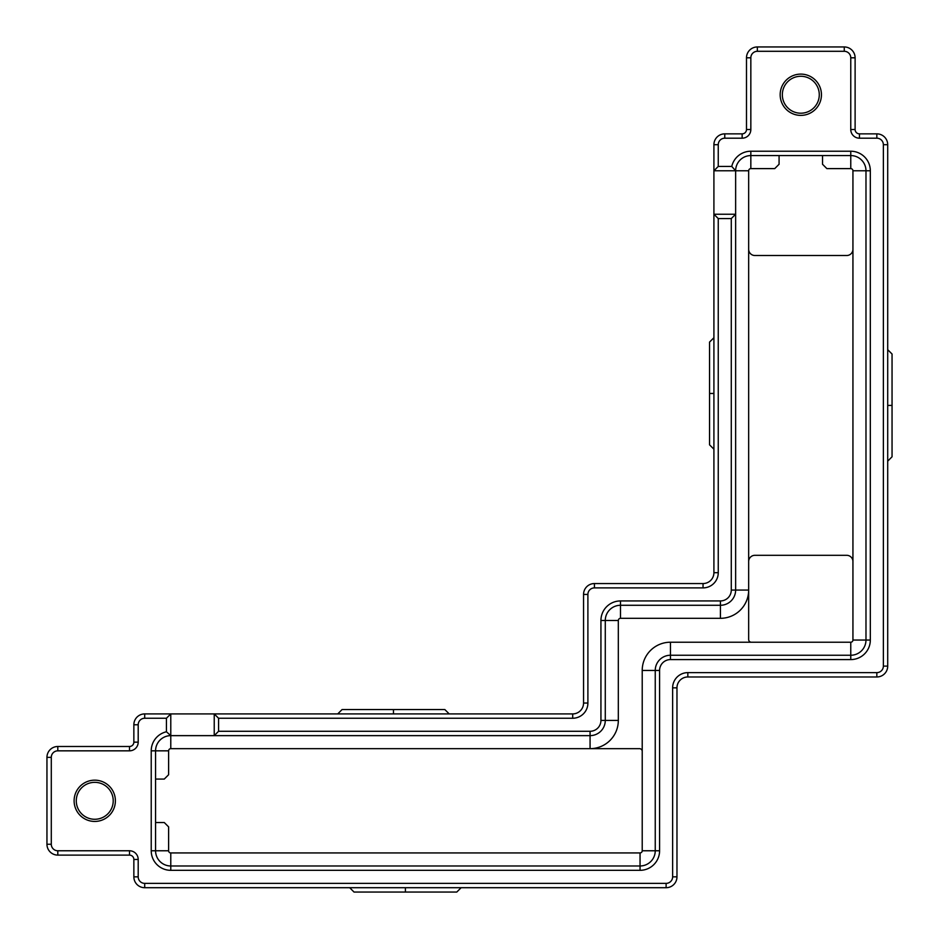 <?xml version="1.0" encoding="UTF-8"?>
<svg xmlns="http://www.w3.org/2000/svg" width="939" height="939" viewBox="0 0 939 939"><rect width="100%" height="100%" fill="white"/><g stroke="black" fill="none" stroke-linecap="round" stroke-linejoin="round"><path stroke-width="1.41" d="M887.707 405.413L892.05 405.413L892.05 456.788L887.707 461.143M892.05 405.413L892.05 354.026L887.707 349.684M713.91 393.464L709.555 393.464L709.555 342.078L713.91 337.735M709.555 393.464L709.555 444.84L713.91 449.194M393.464 713.91L393.464 709.555L444.84 709.555L449.194 713.91M393.464 709.555L342.078 709.555L337.735 713.91M405.413 887.707L405.413 892.05L354.026 892.05L349.684 887.707M405.413 892.05L456.788 892.05L461.143 887.707M572.696 713.91L214.233 713.91L214.233 735.636L590.068 735.636A15.212 15.212 0 0 0 605.279 720.424L605.279 620.491A15.212 15.212 0 0 1 620.491 605.279L720.424 605.279A15.212 15.212 0 0 0 735.636 590.068L735.636 214.233L713.91 214.233L713.91 572.696A10.857 10.857 0 0 1 703.041 583.553L594.422 583.553A10.857 10.857 0 0 0 583.553 594.422L583.553 703.041A10.857 10.857 0 0 1 572.696 713.91L572.696 718.253A15.212 15.212 0 0 0 587.896 703.041L587.896 594.422A6.514 6.514 0 0 1 594.422 587.896L703.041 587.896A15.212 15.212 0 0 0 718.253 572.696L718.253 218.576L731.281 218.576L735.636 214.233L735.636 170.781A15.212 15.212 0 0 1 750.836 155.569L850.769 155.569A15.212 15.212 0 0 1 865.981 170.781L865.981 640.046A15.212 15.212 0 0 1 850.769 655.246L670.458 655.246A15.212 15.212 0 0 0 655.246 670.458L655.246 850.769A15.212 15.212 0 0 1 640.046 865.981L170.781 865.981A15.212 15.212 0 0 1 155.569 850.769L155.569 750.836A15.212 15.212 0 0 1 170.781 735.636L170.781 713.91L144.712 713.91A10.857 10.857 0 0 0 133.854 724.767L133.854 742.15A4.343 4.343 0 0 1 129.5 746.493L57.807 746.493A10.857 10.857 0 0 0 46.95 757.35L46.95 844.255A10.857 10.857 0 0 0 57.807 855.112L129.5 855.112A4.343 4.343 0 0 1 133.854 859.467L133.854 876.838A10.857 10.857 0 0 0 144.712 887.707L666.115 887.707A10.857 10.857 0 0 0 676.972 876.838L676.972 687.841A10.857 10.857 0 0 1 687.841 676.972L876.838 676.972A10.857 10.857 0 0 0 887.707 666.115L887.707 144.712A10.857 10.857 0 0 0 876.838 133.854L859.467 133.854A4.343 4.343 0 0 1 855.112 129.5L855.112 57.807A10.857 10.857 0 0 0 844.255 46.95L757.35 46.95A10.857 10.857 0 0 0 746.493 57.807L746.493 129.5A4.343 4.343 0 0 1 742.15 133.854L724.767 133.854A10.857 10.857 0 0 0 713.91 144.712L713.91 170.781L748.665 170.781A2.171 2.171 0 0 1 750.836 168.609L774.734 168.609L779.077 164.266L779.077 155.569M166.438 718.253L166.438 731.774A19.555 19.555 0 0 0 151.226 750.836L151.226 850.769A19.555 19.555 0 0 0 170.781 870.324L640.046 870.324A19.555 19.555 0 0 0 659.589 850.769L659.589 670.458A10.857 10.857 0 0 1 670.458 659.589L850.769 659.589A19.555 19.555 0 0 0 870.324 640.046L870.324 170.781A19.555 19.555 0 0 0 850.769 151.226L750.836 151.226A19.555 19.555 0 0 0 731.774 166.438L718.253 166.438L718.253 144.712A6.514 6.514 0 0 1 724.767 138.197L742.15 138.197A8.686 8.686 0 0 0 750.836 129.5L750.836 57.807A6.514 6.514 0 0 1 757.35 51.293L844.255 51.293A6.514 6.514 0 0 1 850.769 57.807L850.769 129.5A8.686 8.686 0 0 0 859.467 138.197L876.838 138.197A6.514 6.514 0 0 1 883.364 144.712L883.364 666.115A6.514 6.514 0 0 1 876.838 672.629L687.841 672.629A15.212 15.212 0 0 0 672.629 687.841L672.629 876.838A6.514 6.514 0 0 1 666.115 883.364L144.712 883.364A6.514 6.514 0 0 1 138.197 876.838L138.197 859.467A8.686 8.686 0 0 0 129.5 850.769L57.807 850.769A6.514 6.514 0 0 1 51.293 844.255L51.293 757.35A6.514 6.514 0 0 1 57.807 750.836L129.5 750.836A8.686 8.686 0 0 0 138.197 742.15L138.197 724.767A6.514 6.514 0 0 1 144.712 718.253L166.438 718.253L170.781 713.91L214.233 713.91L218.576 718.253L572.696 718.253M718.253 218.576L713.91 214.233L713.91 170.781L718.253 166.438M782.34 94.745A18.463 18.463 0 0 1 810.04 78.747A18.463 18.463 0 0 1 810.04 110.732A18.463 18.463 0 0 1 782.34 94.745M780.168 94.745A20.635 20.635 0 0 0 811.12 112.621A20.635 20.635 0 0 0 811.12 76.869A20.635 20.635 0 0 0 780.168 94.745M74.111 800.803A20.635 20.635 0 0 0 105.062 818.679A20.635 20.635 0 0 0 105.062 782.926A20.635 20.635 0 0 0 74.111 800.803M76.282 800.803A18.463 18.463 0 0 1 103.983 784.816A18.463 18.463 0 0 1 103.983 816.801A18.463 18.463 0 0 1 76.282 800.803M731.281 218.576L731.281 590.068A10.857 10.857 0 0 1 720.424 600.937L620.491 600.937A19.555 19.555 0 0 0 600.937 620.491L600.937 720.424A10.857 10.857 0 0 1 590.068 731.281L218.576 731.281L214.233 735.636L170.781 735.636L170.781 748.665L639.529 748.665A2.676 2.676 0 0 1 642.217 751.341L642.217 850.769A2.171 2.171 0 0 1 640.046 852.941L170.781 852.941A2.171 2.171 0 0 1 168.609 850.769L168.609 826.872L164.266 822.529L155.569 822.529M218.576 731.281L218.576 718.253M166.438 731.774L170.781 735.636M731.774 166.438L735.636 170.781M852.941 561.534L852.941 640.046A2.171 2.171 0 0 1 850.769 642.217L751.341 642.217A2.676 2.676 0 0 1 748.665 639.541L748.665 561.534A6.221 6.221 0 0 1 754.886 555.313L846.732 555.313A6.221 6.221 0 0 1 852.941 561.534L852.941 249.293A6.221 6.221 0 0 1 846.732 255.514L754.886 255.514A6.221 6.221 0 0 1 748.665 249.293L748.665 170.781M822.529 155.569L822.529 164.266L826.872 168.609L850.769 168.609A2.171 2.171 0 0 1 852.941 170.781L852.941 249.293M155.569 779.077L164.266 779.077L168.609 774.734L168.609 750.836A2.171 2.171 0 0 1 170.781 748.665M600.937 720.424L618.32 720.424A28.24 28.24 0 0 1 590.068 748.665L590.068 731.281M587.896 703.041L583.553 703.041M587.896 594.422L583.553 594.422M618.32 720.424L618.32 620.491L600.937 620.491M594.422 587.896L594.422 583.553M618.32 620.491A2.171 2.171 0 0 1 620.491 618.32L620.491 600.937M703.041 587.896L703.041 583.553M620.491 618.32L720.424 618.32L720.424 600.937M718.253 572.696L713.91 572.696M720.424 618.32A28.24 28.24 0 0 0 748.665 590.068L731.281 590.068M144.712 713.91L144.712 718.253M151.226 750.836L168.609 750.836M151.226 850.769L168.609 850.769M133.854 724.767L138.197 724.767M170.781 870.324L170.781 852.941M133.854 742.15L138.197 742.15M640.046 870.324L640.046 852.941M129.5 746.493L129.5 750.836M659.589 850.769L642.217 850.769M57.807 746.493L57.807 750.836M659.589 670.458L642.217 670.458L642.217 751.341M46.95 757.35L51.293 757.35M670.458 659.589L670.458 642.217A28.24 28.24 0 0 0 642.217 670.458M46.95 844.255L51.293 844.255M850.769 659.589L850.769 642.217M57.807 855.112L57.807 850.769M870.324 640.046L852.941 640.046M129.5 855.112L129.5 850.769M870.324 170.781L852.941 170.781M133.854 859.467L138.197 859.467M850.769 151.226L850.769 168.609M133.854 876.838L138.197 876.838M750.836 151.226L750.836 168.609M144.712 887.707L144.712 883.364M666.115 887.707L666.115 883.364M676.972 876.838L672.629 876.838M718.253 144.712L713.91 144.712M676.972 687.841L672.629 687.841M724.767 138.197L724.767 133.854M687.841 676.972L687.841 672.629M742.15 138.197L742.15 133.854M876.838 676.972L876.838 672.629M750.836 129.5L746.493 129.5M887.707 666.115L883.364 666.115M750.836 57.807L746.493 57.807M887.707 144.712L883.364 144.712M757.35 51.293L757.35 46.95M876.838 133.854L876.838 138.197M844.255 51.293L844.255 46.95M859.467 133.854L859.467 138.197M850.769 57.807L855.112 57.807M855.112 129.5L850.769 129.5M748.665 561.534L748.665 249.293M751.341 642.217L670.458 642.217"/></g></svg>
